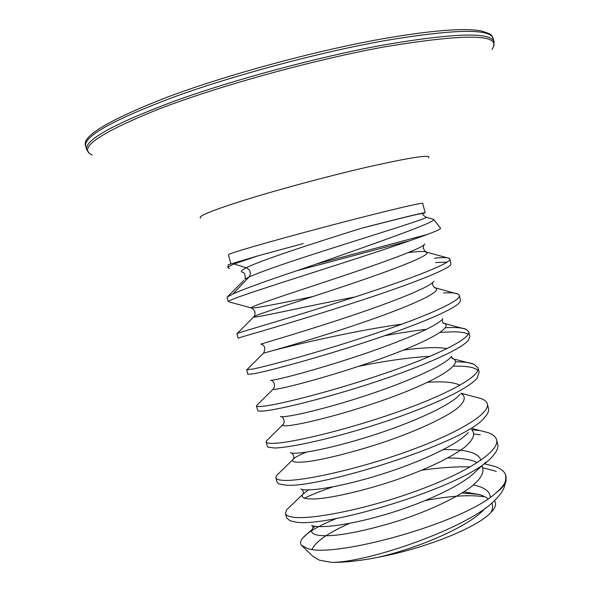 <?xml version="1.0" encoding="UTF-8"?>
<svg xmlns="http://www.w3.org/2000/svg" width="592" height="592" viewBox="0 0 592 592"><rect width="100%" height="100%" fill="white"/><g stroke="black" fill="none" stroke-linecap="round" stroke-linejoin="round"><path stroke-width="0.89" d="M229.489 268.502L227.816 267.651C228.105 266.925 230.155 265.712 233.981 264.017L246.398 267.784C250.557 270.033 251.393 273.156 248.914 277.145C259.163 272.246 286.365 262.774 330.514 248.729C372.39 235.327 423.687 219.625 426.395 217.345C423.694 215.777 422.429 214.459 422.614 213.401C420.964 213.253 400.407 218.256 360.928 228.416L371.539 225.626C406.253 216.739 424.116 212.432 425.13 212.706L422.688 213.66M483.679 496.651C469.212 494.66 449.816 495.933 425.478 500.484M349.591 523.358C328.582 532.615 316.061 541.266 312.028 549.317M486.765 464.38L494.623 466.363C500.95 468.501 504.673 471.55 505.797 475.494L505.568 480.771L506.034 476.427L506.056 480.845C505.361 484.382 501.883 488.504 495.622 493.217C462.663 523.432 333.377 558.485 307.581 548.495L301.557 545.38L312.961 556.406L319.451 560.202L331.675 562.393C369.297 562.504 472.357 526.503 496.407 498.634C501.047 493.839 503.799 489.48 504.665 485.573L505.642 482.251M301.557 545.38C299.944 543.367 300.344 540.91 302.749 537.995C308.047 531.927 319.473 525.356 337.018 518.289M462.174 493.01L478.891 494.409M316.069 264.128L427.283 234.476L409.827 240.715C358.197 258.845 254.005 290.694 234.203 298.686C230.125 300.285 228.149 301.298 228.275 301.735L227.047 297.177L232.93 293.987C243.778 289.051 265.083 281.289 296.851 270.714L316.069 264.128C378.865 242.017 437.207 221.689 433.625 219.395L432.034 218.892M481.133 430.85L488.156 432.678C492.921 434.387 495.726 436.741 496.562 439.752L497.724 444.229C498.568 447.478 496.954 451.363 492.87 455.877C470.499 485.381 323.387 529.455 294.424 521.796L289.888 520.701L286.706 517.911L285.499 513.456L286.624 509.845L290.161 506.434M421.97 470.152C439.952 467.613 456.062 466.526 470.292 466.888M496.562 439.752C500.188 451.067 466.607 472.845 415.917 491.16C365.316 509.527 310.904 519.887 293.181 517.201C288.556 516.557 285.995 515.306 285.499 513.456M304.096 498.309C312.028 494.512 321.663 490.687 333.015 486.839M475.124 396.988L481.252 398.616C484.678 399.918 486.698 401.672 487.305 403.87L488.459 408.362C489.081 410.737 487.971 413.571 485.137 416.857C467.406 442.971 313.76 490.006 284.486 484.966L278.736 483.849L277.056 482.221L275.85 477.751L276.36 475.753L279.158 473.015M474.059 434.032L480.26 434.787M487.305 403.87C490.539 413.712 456.499 434.003 405.631 452.051C354.837 470.152 300.595 481.577 283.235 480.356C278.699 480.09 276.242 479.217 275.85 477.751M471.646 429.696L479.15 430.517M455.381 361.808L461.397 361.964C466.851 362.267 471.032 363 473.94 364.169L478.003 367.861L479.172 372.368L477.063 378.199C468.538 388.944 429.274 407.155 382.306 422.555C335.361 437.969 290.065 447.855 274.503 448.003L268.028 447.152L267.377 446.398L266.163 441.906L266.296 441.062L268.354 439.035M478.003 367.861C480.859 376.201 446.353 394.99 395.301 412.787C344.322 430.606 290.243 443.105 273.252 443.371C268.812 443.482 266.444 442.994 266.163 441.906M445.317 327.679L452.473 327.509C458.896 327.524 463.477 328.131 466.222 329.337L468.672 331.712L469.841 336.234L468.657 339.904C462.241 348.836 423.391 366.108 375.247 381.995C327.132 397.898 280.053 409.383 264.491 410.892C260.524 411.292 258.282 411.203 257.764 410.619L256.432 405.772L257.742 404.469M453.494 366.078L462.515 366.263C470.24 366.729 475.354 368.069 477.862 370.281M468.672 331.712C471.143 338.55 436.163 355.829 384.926 373.36C333.762 390.905 279.853 404.484 263.233 406.245C258.882 406.726 256.617 406.623 256.44 405.927M443.519 292.922C450.882 292.544 455.736 292.936 458.067 294.098L459.303 295.423L460.48 299.966L459.947 301.972C455.692 308.95 417.367 325.038 368.091 341.303C318.859 357.568 269.974 370.688 254.434 373.633L247.9 374.336L246.679 369.815L247.33 369.312M440.263 332.304L453.59 331.823C460.754 331.883 465.615 332.689 468.183 334.228M459.303 295.423C461.383 300.751 425.937 316.498 374.507 333.762C323.151 351.034 269.419 365.708 253.176 368.971L246.679 369.815M384.556 335.731C399.918 332.926 413.956 330.78 426.669 329.278M449.898 259L450.941 264.387C448.928 269.286 411.262 283.945 360.883 300.462C310.556 316.972 259.829 331.764 244.341 336.234L238.11 338.106L236.881 333.562L243.075 331.55C258.941 326.777 312.502 310.992 364.043 294.009C415.658 277.012 451.592 262.796 449.898 259L449.476 258.438C447.811 257.409 442.831 257.328 434.528 258.208M435.653 262.559L447.189 262.115M228.26 264.728L258.016 255.833L233.981 264.017M427.283 234.476C436.26 231.161 440.685 229.082 440.559 228.238L433.625 219.395M258.016 255.833L303.237 243.564M494.394 500.603C496.496 503.355 495.837 506.796 492.418 510.926L491.02 512.317C478.514 526.806 426.899 548.111 377.97 557.309L371.894 558.485C356.288 561.223 342.879 562.526 331.675 562.393M495.622 493.217C501.091 488.703 504.406 484.559 505.568 480.771M483.346 467.902L496.229 471.321M243.171 272.379C245.613 273.104 245.414 280.564 244.903 279.187L248.914 277.145L232.93 293.987M230.858 263.699L228.423 254.671C228.949 253.753 243.645 249.239 272.52 241.136C300.64 233.285 338.705 223.177 368.905 215.555C403.677 206.83 421.608 202.753 422.703 203.337L425.13 212.706M200.732 218.122C196.773 216.591 211.832 210.441 245.917 199.682C279.394 189.299 327.591 176.327 365.397 167.551C410.478 157.331 431.583 154.112 428.726 157.879M92.189 155.008C77.027 148.451 99.093 133.193 158.39 109.217C218.1 86.18 312.532 60.021 383.86 46.983C467.273 33.145 503.296 33.951 491.93 49.388M89.562 153.55L86.624 149.591C84.471 140.06 113.575 123.965 173.952 101.299C233.722 79.661 318.607 56.839 383.734 44.955C454.478 32.893 491.264 31.887 494.091 41.936L493.225 38.502C490.346 28.238 453.509 29.067 382.706 40.996C317.541 52.769 232.641 75.613 172.894 97.369C112.539 120.176 83.472 136.449 85.692 146.18C80.941 136.582 108.195 120.213 167.44 97.073C226.914 74.829 314.33 51.053 381.181 39.05C431.094 30.37 464.52 27.683 481.459 30.999C495.511 35.246 490.605 35.727 493.225 38.502M243.282 272.283C239.886 272.002 240.922 270.507 246.398 267.784C256.025 262.241 304.303 246.043 360.928 228.416M433.588 219.321L425.885 217.153M409.827 240.715L296.851 270.714M424.716 243.985C423.894 247.981 378.873 264.113 329.085 280.578C279.254 297.073 244.392 308.41 252.088 308.129C259.451 307.433 279.764 303.563 313.035 296.518M433.899 281.193C430.813 287.209 387.146 304.11 339.386 319.717C291.59 335.368 256.654 345.092 261.198 344.078C264.935 345.528 265.712 348.54 263.536 353.113L263.566 353.069M442.846 318.659C437.68 326.495 395.434 343.915 349.68 358.685C303.903 373.508 269.057 381.818 270.611 380.138M403.581 350.072C423.702 347.415 438.198 346.934 447.064 348.607M451.548 356.377C444.481 365.826 403.692 383.542 359.929 397.506C316.135 411.521 281.57 418.581 280.342 416.302M427.794 382.247C443.83 381.248 454.523 382.262 459.873 385.296M459.984 394.368C451.141 405.224 411.877 423.014 370.104 436.171C328.308 449.387 294.224 455.366 290.406 452.577M468.161 432.611C457.72 444.651 420.046 462.293 380.271 474.673C340.474 487.105 307.033 492.159 300.825 488.955M443.29 449.631C465.882 449.158 478.425 452.688 480.933 460.213M486.091 462.019L476.057 471.114C464.202 484.086 428.186 501.394 390.409 513.012C352.617 524.675 319.976 528.952 311.599 525.444M473.489 484.974C484.286 487.209 489.895 491.301 490.317 497.243M485.196 508.143L483.62 509.904C468.376 526.51 419.358 547.837 377.97 557.309M228.024 296.237L243.786 280.453M408.258 252.629C418.714 251.252 424.878 251.097 426.758 252.162C431.694 254.775 397.676 268.191 350.294 284.138C302.949 300.092 258.652 313.878 254.19 316.439C246.62 320.25 301.469 307.159 354.971 296.984M434.232 287.394L435.497 287.867C443.534 291.301 409.753 306.538 360.558 323.254C311.392 340 265.845 352.691 263.536 353.113L246.76 369.882M273.608 350.383C297.332 344.181 359.048 329.796 401.938 324.164M442.986 322.862L443.874 323.21C455.174 327.472 421.822 344.699 370.784 362.208C319.784 379.768 273.03 391.112 273.038 389.255L273.497 388.715M358.597 366.33C386.169 360.735 409.99 357.398 430.066 356.325M451.829 358.175L451.896 358.197C466.585 363.296 433.855 382.698 380.967 401.006C328.109 419.395 280.223 429.126 282.695 424.871L283.472 423.976M460.953 393.443C466.429 396.707 465.06 401.79 456.839 408.702C444.185 418.174 418.47 430.029 388.729 440.478C358.804 450.741 329.1 458.326 310.615 461.227C297.783 462.907 291.752 462.485 292.507 459.969C293.728 458.038 298.309 455.433 306.256 452.17M471.461 429.548C475.901 433.84 473.459 439.878 464.15 447.663C450.112 458.201 423.361 470.603 393.488 480.808C363.54 490.738 334.687 497.258 317.519 498.819C305.716 499.456 300.699 498.035 302.482 494.557L308.336 489.924M447.833 457.993C458.778 457.971 467.451 459.015 473.866 461.116L477.381 462.589M481.747 465.948C485.092 471.299 481.555 478.269 471.143 486.853C455.722 498.368 427.994 511.17 398.105 520.945C375.143 528.034 355.156 532.704 338.143 534.953C317.519 537.203 308.573 534.391 312.613 528.634L314.966 526.281M464.01 491.848L480.497 494.771C485.595 496.917 488.045 498.309 487.838 498.945M491.878 502.867C493.114 505.612 492.825 508.765 491.02 512.317M86.624 149.591L85.692 146.18M506.034 476.427L505.797 475.494M228.268 264.676L227.816 267.651M423.85 244.999L423.221 248.322C425.374 251.755 426.551 253.036 426.758 252.162L449.476 258.438M229.407 301.994L252.088 308.129L254.841 311.311C255.108 313.901 254.893 315.61 254.19 316.439L237.288 333.37M432.974 282.288C431.146 284.382 435.231 289.074 435.497 287.867L458.067 294.098M442.15 319.495C442.572 322.514 443.186 323.794 443.993 323.35L466.222 329.337M271.143 380.33C271.809 380.293 272.786 381.211 274.074 383.068C275.495 386.354 272.86 390.024 273.038 389.255L256.432 405.772M451.415 356.539L452.614 358.737L473.94 364.169M281.392 416.664C282.673 416.842 283.627 418.477 284.249 421.578C283.783 423.643 283.265 424.745 282.695 424.871L266.296 441.062M291.73 453.028C294.328 455.81 294.587 458.127 292.507 459.969L276.36 475.753M302.031 489.377C303.733 491.834 303.888 493.573 302.482 494.586L286.624 509.845M312.213 525.666C313.146 526.976 313.212 528.138 312.413 529.137L302.749 537.995M461.146 393.266L481.252 398.616M472.475 428.601L488.156 432.678M484.197 463.728L494.623 466.363M493.499 46.827L494.091 41.936"/></g></svg>
